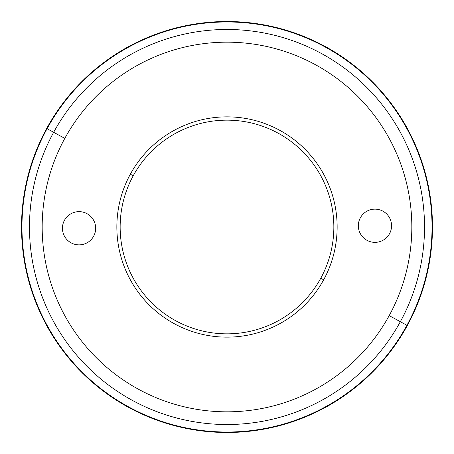 <?xml version="1.0" encoding="UTF-8"?>
<svg xmlns="http://www.w3.org/2000/svg" width="454" height="454" viewBox="0 0 454 454"><rect width="100%" height="100%" fill="white"/><g stroke="black" fill="none" stroke-linecap="round" stroke-linejoin="round"><path stroke-width="0.68" d="M323.657 279.806A110.14 110.14 0 0 1 174.194 323.657A110.14 110.14 0 0 1 130.343 174.194L133.232 175.772A106.849 106.849 0 0 0 175.772 320.768A106.849 106.849 0 0 0 320.768 278.228L323.657 279.806L320.768 278.228A106.849 106.849 0 0 0 278.228 133.232A106.849 106.849 0 0 0 133.232 175.772L130.343 174.194A110.14 110.14 0 0 1 279.806 130.343A110.14 110.14 0 0 1 323.657 279.806A110.14 110.14 0 0 0 279.806 130.343A110.14 110.14 0 0 0 130.343 174.194A110.14 110.14 0 0 0 174.194 323.657A110.14 110.14 0 0 0 323.657 279.806M320.768 278.228A106.849 106.849 0 0 1 175.772 320.768A106.849 106.849 0 0 1 133.232 175.772A106.849 106.849 0 0 1 278.228 133.232A106.849 106.849 0 0 1 320.768 278.228M53.657 132.301A197.524 197.524 0 0 1 321.699 53.657A197.524 197.524 0 0 1 400.343 321.699L389.197 315.609A184.818 184.818 0 0 0 315.609 64.803A184.818 184.818 0 0 0 64.803 138.391L53.657 132.301L64.803 138.391A184.818 184.818 0 0 0 138.391 389.197A184.818 184.818 0 0 0 389.197 315.609L400.343 321.699A197.524 197.524 0 0 1 132.301 400.343A197.524 197.524 0 0 1 53.657 132.301A197.524 197.524 0 0 0 132.301 400.343A197.524 197.524 0 0 0 400.343 321.699L406.932 325.297A205.032 205.032 0 0 1 128.703 406.932A205.032 205.032 0 0 1 47.068 128.703L53.657 132.301L47.068 128.703A205.032 205.032 0 0 1 325.297 47.068A205.032 205.032 0 0 1 406.932 325.297L400.343 321.699A197.524 197.524 0 0 0 321.699 53.657A197.524 197.524 0 0 0 53.657 132.301M360.368 217.784A16.611 16.611 0 0 1 382.909 211.167A16.611 16.611 0 0 1 389.526 233.714A16.611 16.611 0 0 1 366.98 240.325A16.611 16.611 0 0 1 360.368 217.784A16.611 16.611 0 0 0 366.98 240.325A16.611 16.611 0 0 0 389.526 233.714A16.611 16.611 0 0 0 382.909 211.167A16.611 16.611 0 0 0 360.368 217.784M389.197 315.609A184.818 184.818 0 0 1 138.391 389.197A184.818 184.818 0 0 1 64.803 138.391A184.818 184.818 0 0 1 315.609 64.803A184.818 184.818 0 0 1 389.197 315.609M93.632 236.216A16.611 16.611 0 0 0 87.02 213.675A16.611 16.611 0 0 0 64.474 220.286A16.611 16.611 0 0 0 71.091 242.833A16.611 16.611 0 0 0 93.632 236.216A16.611 16.611 0 0 1 71.091 242.833A16.611 16.611 0 0 1 64.474 220.286A16.611 16.611 0 0 1 87.02 213.675A16.611 16.611 0 0 1 93.632 236.216M46.671 128.488A205.48 205.48 0 0 0 128.488 407.329A205.48 205.48 0 0 0 407.329 325.512A205.48 205.48 0 0 0 325.512 46.671A205.48 205.48 0 0 0 46.671 128.488L47.068 128.703A205.032 205.032 0 0 0 128.703 406.932A205.032 205.032 0 0 0 406.932 325.297L407.329 325.512A205.48 205.48 0 0 1 128.488 407.329A205.48 205.48 0 0 1 46.671 128.488A205.48 205.48 0 0 1 325.512 46.671A205.48 205.48 0 0 1 407.329 325.512L406.932 325.297A205.032 205.032 0 0 0 325.297 47.068A205.032 205.032 0 0 0 47.068 128.703L46.671 128.488M227 161.244L227 227L292.756 227"/></g></svg>
